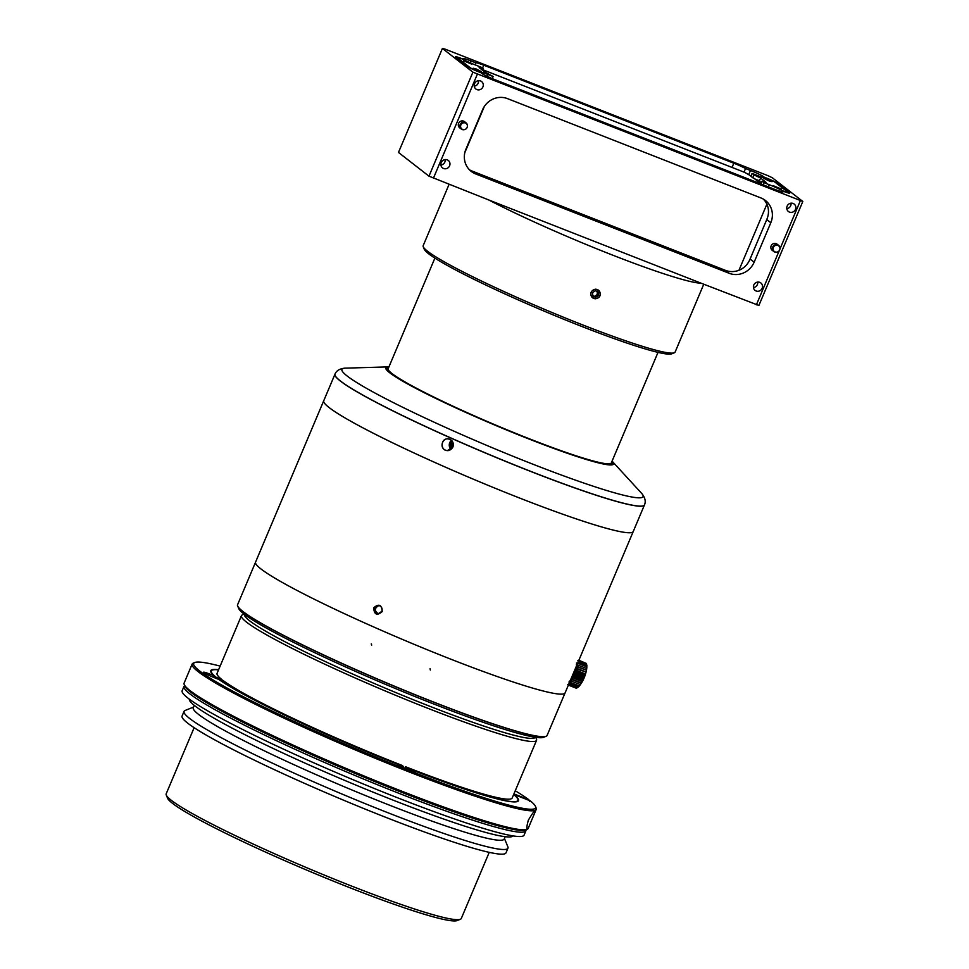 <?xml version="1.0" encoding="UTF-8"?>
<svg xmlns="http://www.w3.org/2000/svg" width="969" height="969" viewBox="0 0 969 969"><rect width="100%" height="100%" fill="white"/><g stroke="black" fill="none" stroke-linecap="round" stroke-linejoin="round"><path stroke-width="1.45" d="M194.127 727.695L166.183 793.817A160.176 13.396 22.9 0 0 166.268 795.077L167.552 798.19A157.777 13.191 22.9 0 0 351.299 888.282A157.777 13.191 22.9 0 0 457.223 920.55L460.336 919.29A160.176 13.396 22.9 0 0 461.292 918.479L489.236 852.345M166.268 795.077A160.176 13.396 22.9 0 0 352.813 886.538A160.176 13.396 22.9 0 0 460.336 919.29M193.485 707.104L185.103 710.471A175.801 14.705 22.9 0 0 184.049 711.367L182.087 716.03A175.801 14.705 22.9 0 0 386.922 817.788A175.801 14.705 22.9 0 0 505.988 852.853L507.95 848.19A175.801 14.705 22.9 0 0 507.865 846.809L504.437 838.451M184.049 711.367A175.801 14.705 22.9 0 0 388.896 813.124A175.801 14.705 22.9 0 0 507.95 848.19M194.236 705.347L193.255 707.649A168.776 14.111 22.9 0 0 389.901 805.336A168.776 14.111 22.9 0 0 504.207 838.997L505.176 836.695M189.27 699.109A175.801 14.705 22.9 0 0 394.189 800.576A175.801 14.705 22.9 0 0 513.098 835.896M183.989 686.403L182.172 690.715A185.576 15.516 22.9 0 0 398.392 798.117A185.576 15.516 22.9 0 0 524.072 835.133L525.888 830.833A185.576 15.516 -157.1 0 1 400.209 793.817A185.576 15.516 -157.1 0 1 183.989 686.403A185.576 15.516 -157.1 0 1 184.679 685.664M525.937 829.815A185.576 15.516 -157.1 0 1 525.888 830.833M244.164 614.152L242.395 614.867A160.176 13.396 22.9 0 0 241.438 615.678A160.176 13.396 22.9 0 0 428.068 708.387A160.176 13.396 22.9 0 0 536.547 740.34L512.189 797.996A160.176 13.396 -157.1 0 1 405.442 766.721L406.968 767.908L406.386 769.011M214.258 677.646L214.319 677.501A166.038 13.881 -157.1 0 1 213.58 676.834M221.659 679.814L216.232 677.319L215.833 678.264M403.068 767.557L403.504 766.552L401.978 765.365A160.176 13.396 -157.1 0 1 222.737 680.238L217.189 678.058L216.923 678.688M405.442 766.721L404.776 768.32M217.189 678.058A166.426 13.917 22.9 0 0 403.504 766.552M221.792 679.499A160.176 13.396 -157.1 0 1 217.08 673.334L241.438 615.678M218.558 669.858A166.426 13.917 22.9 0 0 211.327 670.899A166.426 13.917 22.9 0 0 216.232 677.319M210.867 671.977L211.327 670.899M213.677 676.604A166.426 13.917 22.9 0 0 215.409 678.094M406.968 767.908A166.426 13.917 22.9 0 0 517.955 800.43A166.426 13.917 22.9 0 0 513.655 794.507M406.52 768.986A166.426 13.917 22.9 0 0 412.879 771.457M517.494 801.508A166.426 13.917 22.9 0 0 517.494 801.496L517.955 800.43M536.547 740.34A160.176 13.396 22.9 0 0 536.463 739.081L535.736 737.312M244.563 614.455A157.777 13.191 22.9 0 0 428.407 705.735A157.777 13.191 22.9 0 0 535.251 737.239M545.256 736.634L543.548 737.324A166.038 13.881 -157.1 0 1 432.089 703.361A166.038 13.881 -157.1 0 1 238.725 608.556L238.023 606.86M433.325 701.931A167.988 14.05 22.9 0 0 546.092 736.295A167.988 14.05 22.9 0 0 547.097 735.435L565 693.065L547.049 735.544A167.988 14.05 -157.1 0 1 386.837 683.121A167.988 14.05 -157.1 0 1 237.55 604.813L255.489 562.335L237.599 604.704A167.988 14.05 22.9 0 0 237.684 606.013A167.988 14.05 22.9 0 0 433.325 701.931M379.642 605.746C381.871 607.018 382.598 608.907 381.822 611.403L377.789 613.995C372.544 610.906 372.653 608.035 378.152 605.407L379.642 605.746M449.931 439.345C452.971 441.077 453.964 443.645 452.911 447.048L447.412 450.585C440.047 450.633 440.616 438.206 447.908 438.872L449.931 439.345M378.54 613.958C374.216 610.942 374.337 608.132 378.903 605.504M570.923 679.087A12.112 3.597 -68.6 0 0 575.61 667.98M569.142 683.302L569.106 681.704L570.547 682.576L570.063 680.601L571.613 681.207L571.044 679.233L572.691 679.572L572.013 677.622L573.733 677.694L572.945 675.841L574.738 675.647L573.818 673.915L575.647 673.491L574.593 671.929L576.446 671.287L575.259 669.93L577.1 669.119L575.792 667.992L577.609 667.023L576.167 666.151L577.936 665.085L576.385 664.48L578.081 663.365L576.434 663.026M578.045 661.888L586.851 665.352A38.094 35.817 -99.2 0 1 586.742 666.757M578.081 663.353L586.899 666.817A38.094 36.374 -68.5 0 1 586.669 668.501L586.754 668.537A38.094 35.817 -37.9 0 1 586.451 670.185L586.415 670.475A38.094 34.169 -17.8 0 1 586.293 671.069A38.094 34.169 -17.8 0 1 586.075 672.014L585.918 672.571A38.094 31.492 -5.8 0 1 585.542 673.964L585.252 674.751A38.094 27.847 1.9 0 1 584.876 675.962L584.464 676.943A38.094 23.365 7.4 0 1 584.101 677.949L583.544 679.099A38.094 18.169 11.7 0 1 583.229 679.863L582.551 681.146A38.094 12.427 15.2 0 1 582.369 681.522A38.094 12.427 15.2 0 1 582.296 681.655L581.497 683.024A38.094 6.298 18.4 0 1 581.485 683.06A38.094 6.298 18.4 0 1 581.327 683.254L579.365 686.028L570.547 682.576M576.991 664.71L586.669 668.501M577.936 665.085L586.754 668.537M576.361 666.224L586.451 670.185L577.609 667.023M575.792 667.992L586.075 672.014L577.1 669.107M575.259 669.93L585.542 673.964M576.446 671.287L585.264 674.739M574.593 671.929L584.876 675.962M575.647 673.491L584.464 676.943M573.818 673.915L584.101 677.949M574.738 675.647L583.556 679.099M572.945 675.841L583.229 679.863M573.733 677.694L582.551 681.146M572.013 677.622L582.296 681.655L581.497 683.024L572.691 679.56M571.044 679.233L581.327 683.254M571.613 681.207L580.431 684.659M569.518 683.617L578.336 687.069L579.389 685.737M568.573 684.308L577.391 687.772L578.493 686.524M567.725 684.635L576.531 688.087L577.669 686.985M568.379 685.107L575.816 688.026M578.868 660.277L585.688 663.171M578.784 660.47L586.221 663.377L586.306 664.952M577.815 660.737L586.633 664.189A38.094 34.181 -119.3 0 1 586.62 665.255M451.445 440.423A5.862 5.693 -87.6 0 0 451.033 449.301M451.736 448.695A4.881 4.748 92.4 0 1 452.051 441.137M452.487 441.828A3.912 3.803 -87.6 0 0 452.269 448.066M452.911 446.866L451.833 445.365L452.911 442.797M451.833 445.365L453.201 445.801M453.262 444.601L452.923 445.413M388.944 366.888A123.584 10.332 22.9 0 0 388.436 366.888A123.584 10.332 22.9 0 0 529.849 439.357A123.584 10.332 22.9 0 0 612.42 461.498A123.584 10.332 22.9 0 0 612.069 461.147M387.2 369.007L387.467 368.377A121.888 10.187 22.9 0 1 388.63 367.614A122.082 10.211 22.9 0 0 387.237 368.402A122.082 10.211 22.9 0 0 529.486 439.066A122.082 10.211 22.9 0 0 612.166 463.424A122.082 10.211 22.9 0 0 611.778 461.85M220.133 666.115A185.576 15.516 22.9 0 0 194.805 662.505A185.576 15.516 22.9 0 0 358.603 749.958A185.576 15.516 22.9 0 0 535.482 806.426A185.576 15.516 22.9 0 0 530.285 800.866L513.788 794.398A167.019 13.966 -157.1 0 1 518.488 800.648A167.019 13.966 -157.1 0 1 413.993 770.694L415.059 771.53A9.763 0.812 22.9 0 1 415.374 771.918A9.763 0.812 22.9 0 1 407.428 769.434A9.763 0.812 22.9 0 1 397.702 764.723L396.624 763.887A167.019 13.966 -157.1 0 1 218.812 679.426L214.912 677.9A9.763 0.812 22.9 0 1 203.538 672.244A9.763 0.812 22.9 0 1 210.152 674.194L214.052 675.732L213.446 677.161L214.319 677.501M214.052 675.732A167.019 13.966 -157.1 0 1 210.782 670.669A167.019 13.966 -157.1 0 1 218.619 669.688M529.437 801.23L528.856 799.752L513.921 793.902M528.856 799.752A185.576 15.516 22.9 0 0 515.242 790.777M527.063 829.367L525.537 829.985A185.576 15.516 -157.1 0 1 349.664 771.118A185.576 15.516 -157.1 0 1 184.849 686.064L184.219 684.55A186.738 15.613 22.9 0 0 350.075 770.137A186.738 15.613 22.9 0 0 527.063 829.367A186.738 15.613 22.9 0 0 528.178 828.41L536.208 809.406A186.738 15.613 -157.1 0 1 358.106 751.12A186.738 15.613 -157.1 0 1 192.153 664.068A186.738 15.613 -157.1 0 1 193.267 663.123L194.805 662.505M413.581 771.675L413.993 770.694M192.153 664.068L184.122 683.084A186.738 15.613 22.9 0 0 184.219 684.55M535.482 806.426L536.111 807.94A186.738 15.613 -157.1 0 1 536.208 809.406M387.467 368.377A121.888 10.187 22.9 0 0 529.486 438.921A121.888 10.187 22.9 0 0 612.033 463.23A121.888 10.187 22.9 0 0 611.766 461.874M434.887 258.117L388.181 368.68A121.113 10.126 22.9 0 0 529.292 438.775A121.113 10.126 22.9 0 0 611.318 462.928L658.024 352.365M674.279 352.801L671.735 353.818A134.788 11.265 -157.1 0 1 581.255 326.25A134.788 11.265 -157.1 0 1 424.289 249.287L423.247 246.756A136.738 11.434 22.9 0 0 582.49 324.833A136.738 11.434 22.9 0 0 674.279 352.801A136.738 11.434 22.9 0 0 675.102 352.098L703.76 284.232M449.059 184.401L423.174 245.678A136.738 11.434 22.9 0 0 423.247 246.756M595.451 298.779C600.15 297.895 601.313 295.145 598.951 290.506L595.584 289.186C590.836 290.555 589.673 293.304 592.095 297.459L595.451 298.779M802.816 201.467L758.884 305.465L701.12 283.202A136.738 11.434 -157.1 0 1 612.033 254.895A136.738 11.434 -157.1 0 1 488.63 199.917L428.976 176.164L472.908 72.166L802.816 201.467L772.317 177.751L767.884 175.643L444.928 49.068L442.409 48.45L472.908 72.166M470.147 62.755L470.922 60.914A11.725 0.981 -157.1 0 0 462.988 58.576A11.725 0.981 -157.1 0 0 463.981 59.484L462.104 58.746A9.763 0.812 22.9 0 0 455.491 56.796A9.763 0.812 22.9 0 0 455.805 57.195L468.197 66.825A9.763 0.812 22.9 0 0 479.255 72.081L481.593 72.99A11.725 0.981 -157.1 0 0 481.569 73.026A11.725 0.981 -157.1 0 0 495.22 79.809L774.776 189.379A12.306 1.03 -157.1 0 0 783.109 191.826A12.306 1.03 -157.1 0 0 781.499 190.542L783.122 191.172A9.763 0.812 22.9 0 0 789.735 193.122A9.763 0.812 22.9 0 0 789.42 192.722L777.029 183.093A9.763 0.812 22.9 0 0 765.958 177.836L764.081 177.097A11.725 0.981 -157.1 0 0 750.478 170.471L745.536 168.545A11.725 0.981 -157.1 0 0 733.812 163.216L732.031 167.431M470.922 60.914L475.852 62.852A11.725 0.981 -157.1 0 1 483.773 65.214L733.812 163.216M781.499 190.542L781.062 191.571M753.991 174.892L760.629 178.042L766.067 182.354L762.094 181.191L764.008 182.669L769.216 184.716A12.694 1.066 -157.1 0 1 782.092 190.59L782.637 190.808A7.813 0.654 22.9 0 0 787.93 192.359A7.813 0.654 22.9 0 0 787.676 192.044L775.297 182.414A7.813 0.654 22.9 0 0 766.443 178.199L765.898 177.993A12.694 1.066 -157.1 0 1 757.298 175.45L752.089 173.403L753.991 174.892L752.78 177.763L761.525 182.547M764.008 182.669L763.1 184.8M762.094 181.191L760.931 183.953M778.664 188.386L773.432 185.818L781.559 189.088L778.664 188.386M769.132 180.973L763.899 178.405L772.039 181.688L769.132 180.973M771.518 181.482L764.444 178.599L771.518 181.482M765.595 179.241L770.888 181.348L765.595 179.241M781.038 188.894L773.977 186.012L781.038 188.894M775.127 186.654L780.42 188.761L775.127 186.654M752.089 173.403L750.878 176.273L752.78 177.763M757.758 179.955L761.416 182.802M482.707 69.707L744.858 172.458L750.999 175.983M761.004 183.771L753.809 178.175M738.947 270.29L766.879 204.18M464.781 152.763L484.343 106.457M493.136 76.503L484.585 71.876L479.158 67.564L483.119 68.726L481.218 67.249L476.009 65.202A12.694 1.066 -157.1 0 1 463.121 59.327L462.576 59.109A7.813 0.654 22.9 0 0 457.283 57.559A7.813 0.654 22.9 0 0 457.538 57.874L469.929 67.503A7.813 0.654 22.9 0 0 478.783 71.706L479.328 71.924A12.694 1.066 -157.1 0 1 487.916 74.468L493.136 76.503L492.252 78.598M466.549 61.531L471.758 64.16L463.654 60.817L466.549 61.531M476.082 68.944L481.29 71.573L473.187 68.23L476.082 68.944M473.708 68.436L480.781 71.318L473.708 68.436M479.631 70.676L474.338 68.569L479.51 70.822M464.175 61.023L471.249 63.906L464.175 61.023M470.098 63.264L464.805 61.156L469.977 63.409M483.119 68.726L482.489 70.24M763.814 177.727L764.081 177.097M744.022 172.131L745.536 168.545M475.852 62.852L475.028 64.814M763.427 199.154A19.537 18.581 -52.1 0 1 767.666 206.203C768.998 210.661 768.683 215.118 766.745 219.575L750.091 259.026C748.225 263.568 745.185 267.02 740.982 269.37A19.537 18.581 -52.1 0 1 725.393 270.339L471.891 170.98A19.537 18.581 -52.1 0 1 469.481 169.829M766.745 219.575L770.815 222.725A19.537 18.581 127.9 0 0 765.437 200.498A19.537 18.581 127.9 0 0 761.016 197.991L507.514 98.632A19.537 18.581 127.9 0 0 482.574 109.763L465.907 149.214A19.537 18.581 127.9 0 0 471.285 171.44A19.537 18.581 127.9 0 0 475.694 173.948L471.891 170.98M725.393 270.339L729.209 273.306L475.694 173.948M729.209 273.306A19.537 18.581 127.9 0 0 754.148 262.175L750.091 259.026M770.815 222.725L754.148 262.175M756.365 304.847L779.258 250.656M779.9 249.13L800.297 200.849M477.329 74.262L433.397 178.272M442.409 48.45L398.477 152.448L428.976 176.164M474.58 83.637A4.688 4.457 127.9 0 0 482.271 88.009A4.688 4.457 127.9 0 0 481.629 81.578A4.688 4.457 127.9 0 0 474.58 83.637M467.397 126.2A3.912 3.719 127.9 0 0 466.041 122.845L464.49 121.634A3.912 3.719 127.9 0 0 458.616 123.366A3.912 3.719 127.9 0 0 459.694 127.811L461.244 129.01A3.912 3.719 127.9 0 0 464.829 129.507M441.258 162.538A4.688 4.457 127.9 0 0 448.95 166.91A4.688 4.457 127.9 0 0 448.308 160.466A4.688 4.457 127.9 0 0 441.258 162.538M753.797 285.031A4.688 4.457 127.9 0 0 761.489 289.404A4.688 4.457 127.9 0 0 760.847 282.96A4.688 4.457 127.9 0 0 753.797 285.031M778.579 245.339L777.029 244.127A3.912 3.719 127.9 0 0 771.154 245.86A3.912 3.719 127.9 0 0 772.232 250.305L773.783 251.504A3.912 3.719 -52.1 0 1 773.25 246.138A3.912 3.719 -52.1 0 1 779.948 248.694M787.131 206.131A4.688 4.457 127.9 0 0 794.822 210.503A4.688 4.457 127.9 0 0 794.18 204.071A4.688 4.457 127.9 0 0 787.131 206.131M488.63 199.917L701.12 283.202M786.792 208.638A4.688 4.457 127.9 0 0 791.031 203.187M777.368 252.001A3.912 3.719 -52.1 0 1 773.783 251.504M775.224 251.952A3.513 3.343 -52.1 0 1 777.174 245.278A3.513 3.343 -52.1 0 1 777.489 251.964A3.513 3.343 -52.1 0 1 775.224 251.952M753.47 287.539A4.688 4.457 127.9 0 0 757.71 282.088M440.919 165.045A4.688 4.457 127.9 0 0 445.159 159.594M466.041 122.845A3.912 3.719 127.9 0 0 460.711 123.644A3.912 3.719 127.9 0 0 461.244 129.01M466.67 128.211A3.513 3.343 127.9 0 0 463.86 122.76A3.513 3.343 127.9 0 0 460.626 126.927A3.513 3.343 127.9 0 0 466.67 128.211M474.253 86.144A4.688 4.457 127.9 0 0 478.492 80.693M598.89 290.603A4.772 4.542 127.9 0 0 591.671 296.768A4.772 4.542 127.9 0 0 598.43 297.531A4.772 4.542 127.9 0 0 598.89 290.603M595.729 297.313L592.798 295.957L592.616 292.662L595.354 290.7L598.285 292.044L598.479 295.351L595.729 297.313L594.591 296.417L597.328 294.467L597.17 291.536M598.479 295.351L597.328 294.467M592.786 295.581L594.591 296.417M535.833 810.302A186.738 15.613 -157.1 0 1 535.179 811.029C534.597 810.387 532.308 813.463 528.299 820.271C526.494 827.187 526.373 829.839 527.899 828.241A186.738 15.613 22.9 0 0 528.553 827.514L535.833 810.302M633.254 531.484A167.988 14.05 -157.1 0 1 631.703 532.514A167.988 14.05 -157.1 0 1 631.546 532.55A167.988 14.05 -157.1 0 1 627.234 532.671A167.988 14.05 -157.1 0 1 626.931 532.647A167.988 14.05 -157.1 0 1 615.799 530.685A167.988 14.05 -157.1 0 1 615.291 530.564A167.988 14.05 -157.1 0 1 592.398 524.156A167.988 14.05 -157.1 0 1 591.659 523.926A167.988 14.05 -157.1 0 1 542.846 506.944A167.988 14.05 -157.1 0 1 541.865 506.569A167.988 14.05 -157.1 0 1 500.198 490.302A167.988 14.05 -157.1 0 1 499.132 489.866A167.988 14.05 -157.1 0 1 382.428 437.831A167.988 14.05 -157.1 0 1 381.592 437.407A167.988 14.05 -157.1 0 1 366.839 429.897A167.988 14.05 -157.1 0 1 366.088 429.509A167.988 14.05 -157.1 0 1 347.835 419.553A167.988 14.05 -157.1 0 1 347.253 419.226A167.988 14.05 -157.1 0 1 330.695 408.748A167.988 14.05 -157.1 0 1 330.381 408.506A167.988 14.05 -157.1 0 1 323.743 400.754L334.959 374.216A167.988 14.05 22.9 0 0 484.246 452.523A167.988 14.05 22.9 0 0 644.458 504.946L565.097 692.883A168.012 14.05 -157.1 0 1 404.86 640.448A168.012 14.05 -157.1 0 1 255.562 562.129L323.731 400.742A168.012 14.05 22.9 0 0 473.029 479.061A168.012 14.05 22.9 0 0 633.266 531.496A168.012 14.05 22.9 0 0 633.326 531.291M382.234 611.584C381.738 604.704 378.891 603.433 373.695 607.793C374.143 614.673 376.989 615.945 382.234 611.584M445.328 450.088C451.978 453.201 456.641 442.143 449.87 439.32C443.281 436.207 438.606 447.266 445.328 450.088M644.494 504.861A167.988 14.05 -157.1 0 1 530.733 471.358A167.988 14.05 -157.1 0 1 334.995 374.119C336.461 370.558 339.889 368.571 345.315 368.147A163.482 13.675 22.9 0 0 532.369 463.994A163.482 13.675 22.9 0 0 641.587 493.294C645.063 497.472 646.032 501.324 644.494 504.861L633.169 531.69M210.152 674.194L209.546 675.635M769.216 184.716L768.308 186.835M760.629 178.042L759.417 180.912M487.916 74.468L487.141 76.321M748.807 174.432L750.478 170.471M483.773 65.214L482.489 68.242M430.066 668.731L430.321 670.027M371.236 643.876L371.708 645.112M323.658 400.948L334.995 374.119M582.357 681.546A39.063 39.063 0 0 0 586.039 672.147M586.293 671.081A39.063 39.063 0 0 0 586.415 670.475M388.436 366.888L345.315 368.147M612.42 461.498L641.587 493.294M611.766 463.872L612.033 463.23"/></g></svg>
